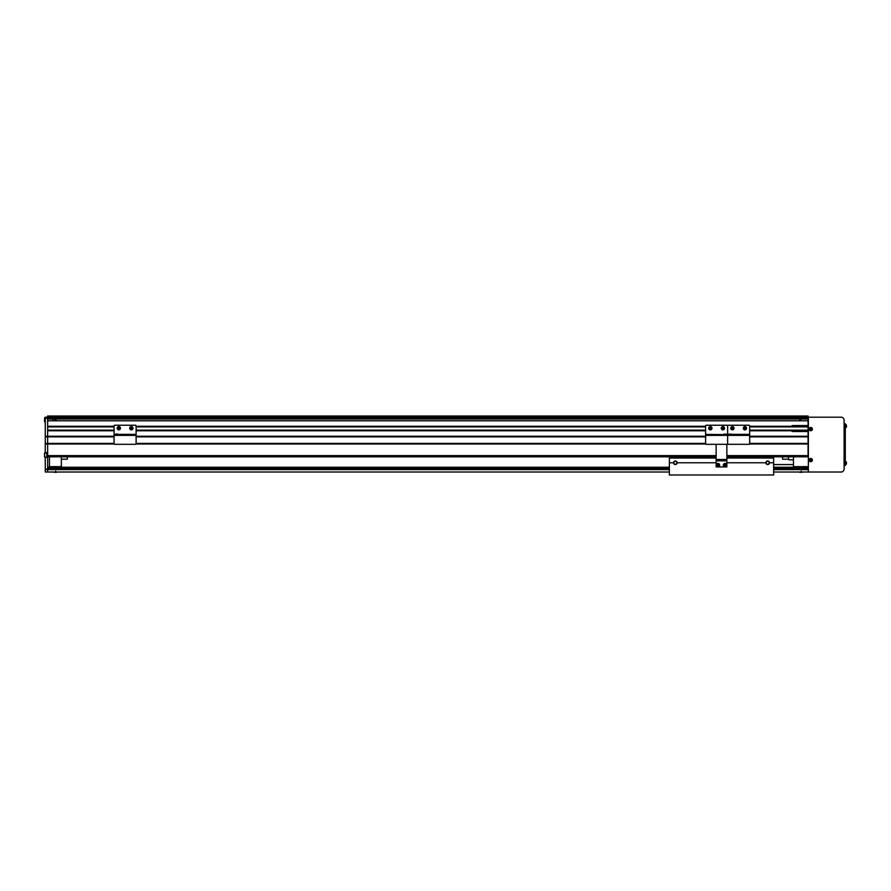 <?xml version="1.0" encoding="UTF-8"?>
<svg xmlns="http://www.w3.org/2000/svg" width="891" height="891" viewBox="0 0 891 891"><rect width="100%" height="100%" fill="white"/><g stroke="black" fill="none" stroke-linecap="round" stroke-linejoin="round"><path stroke-width="1.34" d="M54.797 418.993L54.797 420.775M56.044 418.993L56.044 420.775M56.055 420.775L56.055 418.993M114.07 430.754L47.646 430.754L47.646 444.008L45.263 444.008L45.263 417.2L47.646 417.2L47.646 418.391L47.646 416.008L808.059 416.008L808.059 456.816L726.867 456.816M47.646 456.816L716.141 456.816M45.263 457.116L46.933 457.417L46.933 455.624L47.646 455.624L47.646 444.008L114.148 444.008M136.033 444.008L705.683 444.008M749.598 444.008L808.059 444.008M45.263 457.417L45.263 472.007L47.646 472.007L47.646 443.417L114.07 443.417M136.111 443.417L705.594 443.417M749.676 443.417L808.059 443.417M45.263 443.417L47.646 443.417L47.646 436.857L114.07 436.857M136.111 436.857L705.594 436.857M749.676 436.857L808.059 436.857M45.263 436.857L47.646 436.857L47.646 436.267L114.07 436.267M136.111 436.267L705.594 436.267M749.676 436.267L808.059 436.267M749.676 430.754L791.197 430.754A2.974 2.974 0 0 0 793.168 431.5L808.059 431.5M136.111 430.754L705.594 430.754M749.676 430.164L790.685 430.164L791.197 430.754M47.646 430.164L114.07 430.164M136.111 430.164L705.594 430.164M790.685 430.164L808.059 430.164M749.676 426.889L808.059 426.889M47.646 426.889L114.07 426.889M136.111 426.889L705.594 426.889M749.676 426.288L791.197 426.288L790.685 426.889M808.059 420.775L47.646 420.775L47.646 426.288L114.07 426.288M136.111 426.288L705.594 426.288M808.059 425.542L793.168 425.542A2.974 2.974 0 0 0 791.197 426.288M799.65 418.993L799.65 420.775L799.661 418.993M45.263 418.391L47.646 418.391L47.646 418.993L808.059 418.993M45.263 417.2L808.059 417.2M800.909 420.775L800.909 418.993M49.439 456.816L49.439 467.24M49.439 466.65L61.345 466.65L61.345 467.24M61.345 456.816L61.345 466.65M676.826 462.774A1.492 1.492 0 0 0 675.333 461.282A1.492 1.492 0 0 0 673.852 462.774A1.492 1.492 0 0 0 675.333 464.267A1.492 1.492 0 0 0 676.826 462.774M726.867 462.774L765.881 462.774A1.782 1.782 0 0 0 767.674 464.567A1.782 1.782 0 0 0 769.456 462.774A1.782 1.782 0 0 0 767.674 460.992A1.782 1.782 0 0 0 765.881 462.774C767.073 460.658 768.265 460.658 769.456 462.774L773.633 462.774L773.633 474.992L669.375 474.992L669.375 462.774L673.551 462.774C674.743 460.658 675.935 460.658 677.127 462.774A1.782 1.782 0 0 0 675.333 460.992A1.782 1.782 0 0 0 673.551 462.774A1.782 1.782 0 0 0 675.333 464.567A1.782 1.782 0 0 0 677.127 462.774L716.141 462.774M769.156 462.774A1.492 1.492 0 0 0 767.674 461.282A1.492 1.492 0 0 0 766.182 462.774A1.492 1.492 0 0 0 767.674 464.267A1.492 1.492 0 0 0 769.156 462.774M773.633 462.774L773.633 458.007L726.867 458.007M669.375 462.774L669.375 458.007L716.141 458.007M46.933 455.624L46.933 452.65L44.673 452.951L44.55 456.994L44.55 453.062L44.55 456.994L44.55 456.058L44.673 457.116L46.811 457.116L46.811 452.951L44.673 452.951M45.263 444.008L45.263 452.65M45.263 436.267L47.646 436.267L47.646 418.391L808.059 418.391M47.646 472.007L669.375 472.007M773.633 472.007L808.36 472.007L808.36 417.2L841.126 417.2A2.974 2.974 0 0 1 844.1 420.184L844.1 469.034A2.974 2.974 0 0 1 841.126 472.007L808.36 472.007M47.646 467.24L669.375 467.24M773.633 467.24L808.36 467.24M671.168 457.417L674.142 457.417L674.142 458.007M788.524 456.816L788.524 459.801L793.469 459.801M782.565 456.816L782.565 459.199L788.524 459.199M61.345 459.199L67.304 459.199L67.304 456.816M728.237 425.241L749.086 425.241A0.59 0.59 0 0 1 749.676 425.842A0.59 0.59 0 0 0 749.086 425.241L728.237 425.241A0.59 0.59 0 0 0 727.635 425.842A0.59 0.59 0 0 0 727.045 425.241L706.195 425.241A0.59 0.59 0 0 0 705.594 425.842L705.594 434.363L705.594 425.842A0.59 0.59 0 0 1 706.195 425.241L727.045 425.241A0.59 0.59 0 0 1 727.635 425.842L727.635 434.363L727.635 425.842A0.59 0.59 0 0 1 728.237 425.241M728.237 444.308L749.086 444.308A0.59 0.59 0 0 0 749.676 443.718L749.676 425.842L749.676 434.663L727.635 434.663L727.635 425.842L727.635 434.363L729.428 434.363L727.635 434.663L749.676 434.663L749.676 443.718A0.59 0.59 0 0 1 749.086 444.308L728.237 444.308A0.59 0.59 0 0 1 727.635 443.718L727.635 434.363L727.635 435.376L727.635 434.663L705.594 434.363L749.676 435.376L727.635 435.376L727.635 443.718A0.59 0.59 0 0 0 728.237 444.308M736.545 444.308L732.402 444.308M729.428 434.106L731.21 434.106L729.428 434.663M731.166 429.306A1.637 1.637 0 0 1 731.333 426.989A1.637 1.637 0 0 1 733.638 427.145A1.637 1.637 0 0 1 733.482 429.462A1.637 1.637 0 0 1 731.166 429.306A1.637 1.637 0 0 0 733.482 429.462A1.637 1.637 0 0 0 733.638 427.145M731.7 427.981A0.746 0.746 0 0 0 732.547 428.961A0.746 0.746 0 0 0 732.97 427.736A0.746 0.746 0 0 0 731.7 427.981A0.746 0.746 0 0 0 732.547 428.961M733.115 428.471A0.746 0.746 0 0 0 732.257 427.491M731.567 428.393L732.68 427.413L733.248 428.059L732.97 428.872L731.567 428.393M743.762 427.067A1.637 1.637 0 0 1 746.079 427.067A1.637 1.637 0 0 1 746.068 429.384A1.637 1.637 0 0 1 743.751 429.384A1.637 1.637 0 0 1 743.762 427.067A1.637 1.637 0 0 0 743.751 429.384A1.637 1.637 0 0 0 746.068 429.384M744.72 428.939A0.746 0.746 0 0 0 745.444 427.702A0.746 0.746 0 0 0 744.197 428.415A0.746 0.746 0 0 0 745.444 428.749A0.746 0.746 0 0 0 745.11 427.502A0.746 0.746 0 0 0 744.197 428.415M744.698 427.39L745.745 428.448L745.132 429.05L744.085 428.003L744.698 427.39M706.195 444.308L727.045 444.308A0.59 0.59 0 0 0 727.635 443.718A0.59 0.59 0 0 1 727.045 444.308L706.195 444.308A0.59 0.59 0 0 1 705.594 443.718L705.594 434.663L705.594 435.376L727.635 435.376L705.594 435.376L705.594 443.718A0.59 0.59 0 0 0 706.195 444.308M722.879 444.308L718.736 444.308M724.071 434.106L725.853 434.106L724.071 434.663M722.245 426.711A1.637 1.637 0 0 1 724.383 427.602A1.637 1.637 0 0 1 723.503 429.74A1.637 1.637 0 0 1 721.365 428.849A1.637 1.637 0 0 1 722.245 426.711A1.637 1.637 0 0 0 721.365 428.849A1.637 1.637 0 0 0 723.503 429.74M723.325 427.635A0.746 0.746 0 0 0 722.133 428.125A0.746 0.746 0 0 0 723.158 428.916A0.746 0.746 0 0 0 723.325 427.635A0.746 0.746 0 0 0 722.133 428.125M722.423 428.816A0.746 0.746 0 0 0 723.615 428.326M722.991 427.368L723.559 428.749L722.757 429.072L722.189 427.702L722.991 427.368M710.985 429.74A1.637 1.637 0 0 1 708.846 428.849A1.637 1.637 0 0 1 709.737 426.711A1.637 1.637 0 0 1 711.876 427.602A1.637 1.637 0 0 1 710.985 429.74A1.637 1.637 0 0 0 711.876 427.602A1.637 1.637 0 0 0 709.737 426.711M709.915 428.816A0.746 0.746 0 0 0 711.107 428.326A0.746 0.746 0 0 0 710.082 427.535A0.746 0.746 0 0 0 709.915 428.816A0.746 0.746 0 0 0 711.107 428.326M710.818 427.635A0.746 0.746 0 0 0 709.626 428.125M710.25 429.072L709.57 428.549L710.472 427.368L711.051 428.749L710.25 429.072M114.661 425.241L135.51 425.241A0.59 0.59 0 0 1 136.111 425.842A0.59 0.59 0 0 0 135.51 425.241L114.661 425.241A0.59 0.59 0 0 0 114.07 425.842L114.07 434.363L114.07 425.842A0.59 0.59 0 0 1 114.661 425.241M114.661 444.308L135.51 444.308A0.59 0.59 0 0 0 136.111 443.718L136.111 425.842L136.111 434.663L114.07 434.363L136.111 434.663L136.111 443.718A0.59 0.59 0 0 1 135.51 444.308L114.661 444.308A0.59 0.59 0 0 1 114.07 443.718L114.07 434.663L114.07 435.376L136.111 435.376L114.07 435.376L114.07 443.718A0.59 0.59 0 0 0 114.661 444.308M122.969 444.308L118.837 444.308M116.019 433.939L117.645 434.106L115.852 434.663M117.601 429.306A1.637 1.637 0 0 1 117.757 426.989A1.637 1.637 0 0 1 120.073 427.145A1.637 1.637 0 0 1 119.906 429.462A1.637 1.637 0 0 1 117.601 429.306A1.637 1.637 0 0 0 119.906 429.462A1.637 1.637 0 0 0 120.073 427.145M119.539 428.471A0.746 0.746 0 0 0 118.347 427.658A0.746 0.746 0 0 0 118.982 428.961A0.746 0.746 0 0 0 119.394 427.736A0.746 0.746 0 0 0 118.124 427.981A0.746 0.746 0 0 0 118.982 428.961M117.991 428.393L118.269 427.58L119.672 428.059L118.559 429.039L117.991 428.393M130.186 427.067A1.637 1.637 0 0 1 132.503 427.067A1.637 1.637 0 0 1 132.503 429.384A1.637 1.637 0 0 1 130.186 429.384A1.637 1.637 0 0 1 130.186 427.067A1.637 1.637 0 0 0 130.186 429.384A1.637 1.637 0 0 0 132.503 429.384M131.534 427.502A0.746 0.746 0 0 0 130.821 428.749A0.746 0.746 0 0 0 132.068 428.036A0.746 0.746 0 0 0 130.821 427.702A0.746 0.746 0 0 0 131.155 428.939A0.746 0.746 0 0 0 132.068 428.036M131.122 427.39L131.957 427.613L131.567 429.05L130.509 428.003L131.122 427.39M793.469 467.24L793.469 456.816M793.469 466.65L808.36 466.65M809.451 430.13L808.36 430.13M809.451 459.077L808.36 459.077M809.451 461.104L808.36 461.104M809.451 428.103L808.36 428.103M844.1 423.76L845.292 423.76L844.1 423.76L845.292 423.76L845.292 465.458L844.1 465.458M793.469 464.567L773.633 464.567M810.409 429.507L811.111 429.395L810.81 428.66L809.719 429.284A4.076 1.815 67.6 0 0 809.808 429.507A4.076 1.815 67.6 0 0 809.897 429.718L810.91 430.141A4.076 1.815 -22.4 0 0 811.345 429.963L811.757 428.95A4.076 1.815 -112.4 0 0 811.679 428.727A4.076 1.815 -112.4 0 0 811.578 428.515L810.576 428.092A4.076 1.815 157.6 0 0 810.142 428.281L810.22 429.072M809.663 429.562A1.169 1.169 180 0 0 811.189 430.197A1.169 1.169 180 0 0 811.824 428.671A1.169 1.169 180 0 0 810.298 428.036A1.169 1.169 180 0 0 809.663 429.562M810.119 427.602A1.637 1.637 180 0 0 809.228 429.74A1.637 1.637 180 0 0 811.367 430.631A1.637 1.637 180 0 0 812.258 428.493A1.637 1.637 180 0 0 810.119 427.602A1.593 1.593 180 0 0 809.262 429.729A1.593 1.593 180 0 0 811.345 430.587A1.593 1.593 180 0 0 812.213 428.504A1.593 1.593 180 0 0 810.131 427.647M810.409 460.491L811.111 460.369L810.81 459.645L809.719 460.257A4.076 1.815 67.6 0 0 809.808 460.48A4.076 1.815 67.6 0 0 809.897 460.703L810.91 461.115A4.076 1.815 -22.4 0 0 811.345 460.937L811.757 459.923A4.076 1.815 -112.4 0 0 811.679 459.711A4.076 1.815 -112.4 0 0 811.578 459.489L810.576 459.077A4.076 1.815 157.6 0 0 810.142 459.255L810.22 460.057M809.663 460.536A1.169 1.169 180 0 0 811.189 461.17A1.169 1.169 180 0 0 811.824 459.645A1.169 1.169 180 0 0 810.298 459.021A1.169 1.169 180 0 0 809.663 460.536M810.119 458.575A1.637 1.637 180 0 0 809.228 460.725A1.637 1.637 180 0 0 811.367 461.605A1.637 1.637 180 0 0 812.258 459.466A1.637 1.637 180 0 0 810.119 458.575M845.793 424.55L845.793 427.736L845.793 424.55L846.316 424.974A4.165 4.165 0 0 1 846.361 425.13L846.361 425.13A4.165 4.165 -0 0 1 846.45 425.675L846.35 425.909A4.076 3.642 90 0 1 846.35 426.377A4.076 3.642 90 0 0 846.35 425.909M846.35 426.377L846.45 426.6A4.165 4.165 -0 0 1 846.35 427.145L846.361 427.145A4.165 4.165 180 0 1 846.316 427.312L845.292 427.78M846.45 425.909L845.626 425.909M845.793 461.482L845.793 464.668L845.793 461.482L846.316 461.906A4.165 4.165 0 0 1 846.361 462.061L846.361 462.061A4.165 4.165 -0 0 1 846.45 462.618L846.35 462.841A4.076 3.642 90 0 1 846.35 463.309A4.076 3.642 90 0 0 846.35 462.841M846.35 463.309L846.45 463.532A4.165 4.165 -0 0 1 846.35 464.077L846.361 464.088A4.165 4.165 180 0 1 846.316 464.244M846.45 462.841L845.626 462.841M716.141 444.308L716.141 466.94L726.867 466.94L726.867 460.814L716.141 460.814M726.867 444.308L726.867 459.801L716.141 459.801M726.867 459.801L726.867 460.814M725.074 466.795A1.637 1.637 0 0 1 723.436 465.158A1.637 1.637 0 0 1 725.074 463.52A1.637 1.637 0 0 1 726.722 465.158A1.637 1.637 0 0 1 725.074 466.795A1.637 1.637 0 0 1 723.436 465.158A1.637 1.637 0 0 1 725.074 463.52L724.84 463.543M725.72 464.79A0.746 0.746 0 0 0 724.338 465.158A0.746 0.746 0 0 0 725.72 465.525A0.746 0.746 0 0 0 725.074 464.411A0.746 0.746 0 0 0 724.439 465.525A0.746 0.746 0 0 0 725.72 465.525M725.508 464.411L725.942 465.158L724.65 465.904L724.216 465.158L725.508 464.411M724.84 463.42A1.76 1.76 0 0 0 723.637 466.171A1.76 1.76 0 0 0 726.633 465.971A1.76 1.76 0 0 0 725.096 463.398L725.096 463.52M717.689 463.42L717.934 463.398A1.76 1.76 0 0 1 719.482 465.971A1.76 1.76 0 0 1 716.487 466.171A1.76 1.76 0 0 1 717.689 463.42L717.689 463.543M717.946 463.398L717.946 463.52A1.637 1.637 0 0 1 719.572 465.158A1.637 1.637 0 0 1 717.934 466.795A1.637 1.637 0 0 1 716.297 465.158A1.637 1.637 0 0 1 717.934 463.52L717.934 463.398M718.58 464.79A0.746 0.746 0 0 0 717.188 465.158A0.746 0.746 0 0 0 718.58 465.525A0.746 0.746 0 0 0 717.934 464.411A0.746 0.746 0 0 0 717.288 465.525A0.746 0.746 0 0 0 718.58 465.525M718.358 464.411L718.792 465.158L717.5 465.904L717.066 465.158L718.358 464.411M799.16 472.007A0.78 0.78 0 0 0 799.439 472.163A5.357 5.357 0 0 0 800.374 472.33A5.357 5.357 0 0 1 799.728 472.23L799.728 472.23A5.357 5.357 0 0 1 799.439 472.163L802.379 472.163A0.78 0.78 0 0 0 802.668 472.007M801.443 472.33A5.357 5.357 0 0 0 802.089 472.23L802.089 472.23A5.357 5.357 0 0 1 801.443 472.33L801.187 472.23A5.212 4.655 180 0 1 800.909 472.23A5.212 4.655 180 0 1 800.63 472.23L800.374 472.33M801.187 472.33L801.187 471.161M53.638 472.007A0.78 0.78 0 0 0 53.928 472.163A5.357 5.357 0 0 0 54.852 472.33A5.357 5.357 0 0 1 54.206 472.23L54.206 472.23M57.147 472.007A0.78 0.78 0 0 1 56.857 472.163L53.928 472.163M55.933 472.33A5.357 5.357 0 0 0 56.578 472.23L56.578 472.23A5.357 5.357 0 0 1 55.933 472.33L55.665 472.23A5.212 4.655 180 0 1 55.387 472.23A5.212 4.655 180 0 1 55.119 472.23L54.852 472.33M55.665 472.33L55.665 471.161M44.55 420.92L44.55 417.924L44.55 420.92M52.658 420.775L52.658 418.993M52.892 420.775L52.892 418.993M739.909 458.007L739.909 457.295L767.73 457.295L767.73 458.007M772.352 456.816L772.352 457.417L767.73 457.417M739.909 457.417L735.298 457.417L735.298 456.816M675.278 458.007L675.278 457.295L703.099 457.295L703.099 458.007M707.71 456.816L707.71 457.417L703.099 457.417M675.278 457.417L670.656 457.417L670.656 456.816M47.646 455.624L716.141 455.624M726.867 455.624L808.059 455.624M45.263 469.535L47.646 469.535M45.263 469.111L47.646 469.111M47.646 469.613L669.375 469.613M773.633 469.613L808.36 469.613M47.646 468.432L669.375 468.432M773.633 468.432L808.36 468.432M47.646 467.842L669.375 467.842M773.633 467.842L808.36 467.842M731.21 434.363L749.676 434.363L731.21 434.363M733.594 427.19A1.582 1.582 0 0 0 731.366 427.034A1.582 1.582 0 0 0 731.21 429.262A1.582 1.582 0 0 0 733.438 429.417A1.582 1.582 0 0 0 733.594 427.19M746.034 429.339A1.582 1.582 0 0 0 746.034 427.112A1.582 1.582 0 0 0 743.796 427.112A1.582 1.582 0 0 0 743.796 429.339A1.582 1.582 0 0 0 746.034 429.339M725.853 434.363L727.635 434.363L725.853 434.363M723.481 429.685A1.582 1.582 0 0 0 724.338 427.624A1.582 1.582 0 0 0 722.267 426.767A1.582 1.582 0 0 0 721.42 428.827A1.582 1.582 0 0 0 723.481 429.685M709.759 426.767A1.582 1.582 0 0 0 708.902 428.827A1.582 1.582 0 0 0 710.962 429.685A1.582 1.582 0 0 0 711.82 427.624A1.582 1.582 0 0 0 709.759 426.767M117.645 434.363L136.111 434.363L117.645 434.363M120.029 427.19A1.582 1.582 0 0 0 117.801 427.034A1.582 1.582 0 0 0 117.645 429.262A1.582 1.582 0 0 0 119.873 429.417A1.582 1.582 0 0 0 120.029 427.19M132.458 429.339A1.582 1.582 0 0 0 132.458 427.112A1.582 1.582 0 0 0 130.231 427.112A1.582 1.582 0 0 0 130.231 429.339A1.582 1.582 0 0 0 132.458 429.339M845.292 426.733L844.1 426.733M845.292 462.474L844.1 462.474M810.131 458.62A1.593 1.593 180 0 0 809.262 460.703A1.593 1.593 180 0 0 811.345 461.571A1.593 1.593 180 0 0 812.213 459.489A1.593 1.593 180 0 0 810.131 458.62M726.867 459.5L716.141 459.5M725.074 466.739A1.582 1.582 0 0 0 726.655 465.158A1.582 1.582 0 0 0 725.074 463.576A1.582 1.582 0 0 0 723.503 465.158A1.582 1.582 0 0 0 725.074 466.739M717.934 466.739A1.582 1.582 0 0 0 719.505 465.158A1.582 1.582 0 0 0 717.934 463.576A1.582 1.582 0 0 0 716.353 465.158A1.582 1.582 0 0 0 717.934 466.739M717.934 466.795A1.637 1.637 0 0 1 716.297 465.158A1.637 1.637 0 0 1 717.934 463.52M45.263 417.801L44.673 417.801L44.55 421.855L45.263 421.966M731.21 434.106L731.21 434.663M725.853 434.106L725.853 434.663M117.645 434.106L117.645 434.663"/></g></svg>
